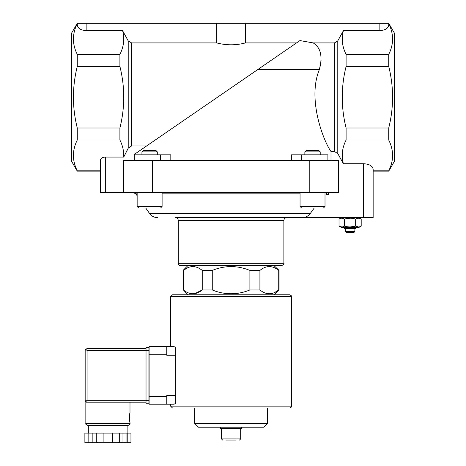 <?xml version="1.0" encoding="UTF-8"?>
<svg xmlns="http://www.w3.org/2000/svg" width="466" height="466" viewBox="0 0 466 466"><rect width="100%" height="100%" fill="white"/><g stroke="black" fill="none" stroke-linecap="round" stroke-linejoin="round"><path stroke-width="0.7" d="M309.797 192.633L309.797 160.572L338.596 160.572L338.596 192.633L100.528 192.633L100.528 159.844C100.819 158.16 102.415 157.24 105.328 157.071L123.735 157.071L128.22 148.194L131.54 145.94L131.54 42.913L128.22 40.88L122.616 30.709C124.766 38.637 123.863 46.536 119.902 54.417L77.269 54.417C72.154 44.218 72.148 33.954 77.269 23.632M321.08 60.632L319.46 69.376C306.873 99.264 323.858 141.722 331.006 151.52L334.46 151.52L337.78 153.553L343.384 163.723L363.55 163.723C369.369 164.055 372.573 165.908 373.15 169.263L373.15 217.593L175.402 217.593C177.15 217.762 178.111 218.723 178.286 220.47L283.876 220.47C284.05 218.723 285.006 217.762 286.759 217.593M388.731 171.133L388.731 170.806C393.852 160.601 393.852 150.337 388.731 140.016L388.731 128.01C393.846 107.489 393.846 86.956 388.731 66.422L388.731 54.417L346.098 54.417C342.137 46.536 341.234 38.637 343.384 30.709L379.132 30.709C384.951 30.372 388.149 28.525 388.731 25.164L388.731 23.3L394.271 32.9L394.271 161.533L388.731 171.133L373.15 171.133L373.15 185.532M373.15 195.132L373.15 217.593M354.911 228.73L345.312 228.73L345.411 231.608L346.395 232.569L353.834 232.569L354.818 231.608L354.911 228.73L355.873 228.282L355.873 227.577M346.395 232.569L345.411 231.608L354.818 231.608L353.834 232.569M194.607 293.673L202.244 289.974L202.244 270.391L212.269 270.391C224.816 265.34 237.357 265.34 249.893 270.391L259.917 270.391C266.173 265.335 272.447 265.335 278.726 270.391L279.076 270.391L279.076 289.974L278.726 289.974L278.726 270.391L278.237 270.012M187.885 294.774L183.435 289.974C189.714 295.025 195.988 295.025 202.244 289.974L212.269 289.974L212.269 270.391M278.726 289.974C272.47 295.025 266.197 295.025 259.917 289.974L249.893 289.974L249.893 270.391M260.407 290.347L259.917 289.974L259.917 270.391M134.074 160.572L134.074 154.572L299.929 40.577L313.175 42.913L334.46 42.913L337.78 40.88L343.384 30.709M119.902 54.417L119.902 66.422C125.022 86.944 125.022 107.477 119.902 128.01L119.902 140.016C122.698 145.631 123.973 151.316 123.735 157.071M299.929 40.577L258.03 69.376L319.46 69.376C322.792 56.316 320.701 47.491 313.175 42.913M119.902 140.016L77.269 140.016L77.269 128.01C72.154 107.489 72.154 86.956 77.269 66.422L77.269 54.417M119.902 128.01L77.269 128.01M119.902 66.422L77.269 66.422M388.731 54.417C393.846 44.218 393.852 33.954 388.731 23.632M388.731 140.016L346.098 140.016L346.098 128.01L388.731 128.01M388.731 170.806L373.15 170.806M388.731 66.422L346.098 66.422L346.098 54.417M346.098 140.016C342.143 147.804 341.24 155.708 343.384 163.723M346.098 66.422C340.978 86.944 340.978 107.477 346.098 128.01M331.006 160.572L331.006 151.52M170.812 160.572L170.812 154.811L134.266 154.811L134.266 160.572M291.349 160.572L291.349 154.811L301.671 154.811L301.671 160.572M134.074 154.572L146.633 145.94L131.54 145.94M273.6 58.675L296.533 42.913L245.477 42.913C235.889 45.435 226.29 45.435 216.678 42.913L131.54 42.913M100.528 170.806L77.269 170.806C72.148 160.601 72.148 150.337 77.269 140.016M100.528 192.633L100.528 171.133L77.269 171.133L77.269 170.806M77.269 171.133L71.729 161.533L71.729 32.9L77.269 23.306L77.269 25.164C77.851 28.525 81.049 30.372 86.868 30.709L122.616 30.709M388.731 23.3L245.477 23.3L245.477 42.913M245.477 23.3L216.678 23.3L216.678 42.913M216.678 23.3L77.269 23.3M327.895 160.572L327.895 154.811L301.671 154.811M309.797 160.572L123.566 160.572L123.566 192.633M157.438 217.593C154.153 217.505 151.532 216.142 149.574 213.498L310.292 213.498C308.247 216.16 305.539 217.523 302.178 217.593M310.292 213.498L314.253 207.993M178.286 220.47L178.286 263.284C178.42 264.688 179.189 265.451 180.587 265.591L281.575 265.591C283.573 264.793 284.342 264.024 283.876 263.284L283.876 220.47M273.961 265.591L279.076 270.391M226.278 440.05L235.878 440.05M222.631 440.05L221.478 438.896L221.478 428.534M220.523 427.188L220.523 428.534L241.638 428.534L241.638 427.188M267.531 423.349L194.631 423.349L198.469 427.188L263.692 427.188L267.531 423.349L267.531 408.047L289.636 408.047L172.525 408.047L170.603 406.125L170.603 404.208L166.764 404.208L174.063 404.208L175.402 403.486L174.063 404.208M194.631 423.349L194.631 408.047M274.113 292.782L278.132 290.429M249.893 289.974C237.345 295.025 224.804 295.025 212.269 289.974M183.086 289.974L183.086 270.391L183.435 270.391C189.691 265.335 195.965 265.335 202.244 270.391L201.755 270.012M183.435 289.974L183.435 270.391M188.048 267.577L184.029 269.936M162.104 192.633L162.104 206.455L160.572 207.993L143.866 207.993M157.304 151.869L141.944 151.869L143.417 150.396L155.83 150.396L157.304 151.869L157.304 154.811M323.48 207.993L301.589 207.993L300.057 206.455L325.012 206.455L323.48 207.993M325.012 192.633L325.012 206.455M320.212 151.869L304.857 151.869L306.325 150.396L318.744 150.396L320.212 151.869L320.212 154.811M341.572 217.593L339.027 219.061C340.873 217.937 342.72 217.937 344.572 219.061C348.271 217.937 351.964 217.937 355.657 219.061C357.498 217.937 359.344 217.937 361.197 219.061L358.424 218.205M350.112 218.205L344.572 219.061L341.799 218.205M350.112 226.965L355.657 226.109L355.657 219.061M341.799 226.965L339.027 226.109L341.572 227.577L358.657 227.577L361.197 226.109C359.356 227.233 357.509 227.233 355.657 226.109C351.958 227.233 348.265 227.233 344.572 226.109C342.731 227.233 340.885 227.233 339.027 226.109L339.027 219.061M344.572 226.109L344.572 219.061M361.197 226.109L361.197 219.061L358.657 217.593M355.657 226.109L358.424 226.965M345.312 228.73L344.357 228.282L355.873 228.282M344.357 228.282L344.357 227.577M328.379 192.633L328.379 194.555L326.462 194.555L326.462 192.633M172.525 294.774L289.636 294.774C291.431 295.636 292.065 296.271 291.559 296.691L170.603 296.691L172.525 294.774M174.063 346.611L175.402 347.327L174.063 346.611L166.764 346.611L170.603 346.611L170.603 296.691M175.402 395.564L166.764 395.564L166.764 404.208L149.103 404.208L149.103 346.611L166.764 346.611L166.764 355.249L175.402 355.249L175.402 403.486M175.402 347.327L175.402 355.249M146.027 400.271L87.09 400.271L85.732 401.628L87.09 402.193L85.843 402.193L85.843 423.501C85.354 423.967 85.994 424.608 87.759 425.423L128.08 425.423C129.851 424.602 130.492 423.961 129.997 423.501L85.843 423.501M129.472 417.647L129.997 422.446C129.426 422.726 129.426 412.561 129.997 412.847L129.472 417.647M119.075 442.7L119.075 433.1L130.958 433.1L130.958 442.7L84.882 442.7L84.882 433.1L84.882 442.7M119.075 433.1L96.037 433.1L96.037 442.7M96.765 433.1L96.765 442.7M119.803 433.1L119.803 442.7M96.037 433.1L84.882 433.1M85.732 401.628L85.167 400.271L85.167 350.543L85.732 349.185L87.09 350.543L146.027 350.543M85.732 349.185L87.09 348.626L146.027 348.626M87.09 402.193L146.027 402.193M127.119 433.1L127.119 425.423L107.92 425.423M127.777 433.1L127.777 442.7M126.944 433.1L126.944 442.7M122.977 433.1L122.977 442.7M112.72 433.1L112.72 442.7M103.12 433.1L103.12 442.7M92.862 433.1L92.862 442.7M88.895 433.1L88.895 442.7M88.062 433.1L88.062 442.7M148.91 350.449L148.91 403.247L146.027 403.247L146.027 347.572L148.91 347.572L148.91 350.449L146.027 350.449M128.22 148.194L128.22 40.88M334.46 151.52L334.46 42.913M337.78 153.553L337.78 40.88M379.132 23.3L379.132 30.709M86.868 23.3L86.868 30.709M160.485 154.811L160.485 160.572M152.365 192.633L152.365 160.572M137.15 195.749L135.827 193.862L137.15 193.862M162.104 193.862L300.057 193.862M105.328 157.071L105.328 192.633M178.286 263.284L283.876 263.284M363.55 163.723L363.55 217.593M221.478 438.896L240.677 438.896L239.53 440.05M162.104 206.455L137.15 206.455L138.682 207.993L137.15 206.455L137.15 192.633M170.603 406.125L291.559 406.125L291.559 296.691M149.103 354.288L166.764 354.288M149.103 396.525L166.764 396.525M87.09 400.271L87.09 350.543M148.91 400.364L146.027 400.364M149.574 213.498L145.718 207.993M135.827 193.862L133.468 192.633M240.677 438.896L240.677 428.534M274.276 294.774L279.076 289.974M187.885 265.591L183.086 270.391M141.944 151.869L141.944 154.811M300.057 192.633L300.057 206.455M304.857 151.869L304.857 154.811M291.559 406.125C292.048 406.585 291.407 407.226 289.636 408.047M129.997 402.193L129.997 412.847M129.997 422.446L129.997 423.501M130.958 433.1L130.958 442.7M97.359 442.316L96.975 442.7M118.481 442.316L118.865 442.7M88.721 425.423L88.721 433.1"/></g></svg>
